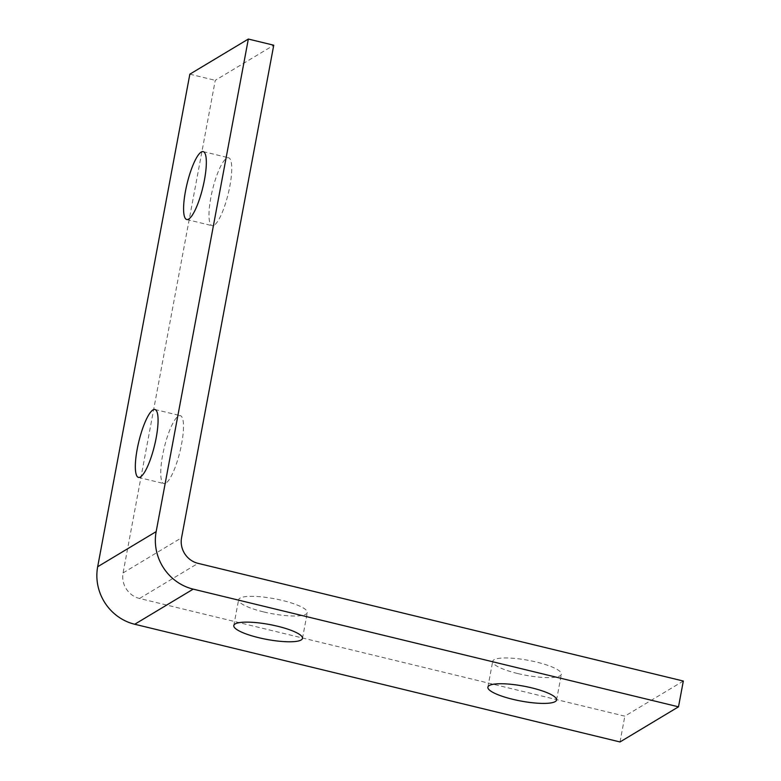 <?xml version="1.0" encoding="UTF-8"?>
<svg xmlns="http://www.w3.org/2000/svg" width="781" height="781" viewBox="0 0 781 781"><rect width="100%" height="100%" fill="white"/><g stroke="black" fill="none" stroke-linecap="round" stroke-linejoin="round"><path stroke-width="0.59" stroke-dasharray="3.9 2.93" d="M517.53 673.495A34.94 7.576 10.6 0 1 492.694 661.361A34.94 7.576 10.6 0 1 536.537 662.083A34.94 7.576 10.6 0 1 561.383 674.218A34.94 7.576 10.6 0 1 517.53 673.495M263.451 611.874A34.94 7.576 10.6 0 1 238.615 599.74A34.94 7.576 10.6 0 1 282.458 600.462A34.94 7.576 10.6 0 1 307.304 612.597A34.94 7.576 10.6 0 1 263.451 611.874M165.836 483.136A34.94 8.093 103.6 0 1 163.873 483.566A34.94 8.093 103.6 0 1 163.366 451.525A34.94 8.093 103.6 0 1 178.38 416.088A34.94 8.093 103.6 0 1 180.343 415.658A34.94 8.093 103.6 0 1 180.85 447.698A34.94 8.093 103.6 0 1 165.836 483.136M214.101 225.25A34.94 8.093 103.6 0 1 212.139 225.68A34.94 8.093 103.6 0 1 211.631 193.639A34.94 8.093 103.6 0 1 226.646 158.201A34.94 8.093 103.6 0 1 228.608 157.772A34.94 8.093 103.6 0 1 229.116 189.812A34.94 8.093 103.6 0 1 214.101 225.25M683.326 681.042L624.839 716.157L139.545 598.471A21.497 20.394 59 0 1 123.076 572.912L215.263 80.336L273.75 45.21M189.851 74.175L215.263 80.336M620.016 741.95L624.839 716.157M123.076 572.912L181.563 537.787M139.545 598.471L198.032 563.345M487.871 687.153L492.694 661.361M233.792 625.532L238.615 599.74M138.471 477.406L163.873 483.566M186.727 219.52L212.139 225.68M203.197 151.612L228.608 157.772M154.931 409.498L180.343 415.658M302.472 638.389L307.304 612.597M556.55 700.001L561.383 674.218"/><path stroke-width="1.17" d="M512.707 699.288A34.94 7.576 10.6 0 1 487.871 687.153A34.94 7.576 10.6 0 1 531.715 687.866A34.94 7.576 10.6 0 1 556.55 700.001A34.94 7.576 10.6 0 1 512.707 699.288M258.628 637.667A34.94 7.576 10.6 0 1 233.792 625.532A34.94 7.576 10.6 0 1 277.636 626.255A34.94 7.576 10.6 0 1 302.472 638.389A34.94 7.576 10.6 0 1 258.628 637.667M140.424 476.976A34.94 8.093 103.6 0 1 138.471 477.406A34.94 8.093 103.6 0 1 137.964 445.365A34.94 8.093 103.6 0 1 152.978 409.927A34.94 8.093 103.6 0 1 154.931 409.498A34.94 8.093 103.6 0 1 155.439 441.538A34.94 8.093 103.6 0 1 140.424 476.976M188.69 219.09A34.94 8.093 103.6 0 1 186.727 219.52A34.94 8.093 103.6 0 1 186.22 187.479A34.94 8.093 103.6 0 1 201.234 152.041A34.94 8.093 103.6 0 1 203.197 151.612A34.94 8.093 103.6 0 1 203.704 183.652A34.94 8.093 103.6 0 1 188.69 219.09M248.338 39.05L156.161 531.627A48.373 45.874 -121 0 0 193.2 589.138L678.504 706.825L683.326 681.042L198.032 563.345A21.497 20.394 -121 0 1 181.563 537.787L273.75 45.21L248.338 39.05L189.851 74.175L97.674 566.742A48.373 45.874 59 0 0 134.722 624.253L193.2 589.138M678.504 706.825L620.016 741.95L134.722 624.253M97.674 566.742L156.161 531.627"/></g></svg>
